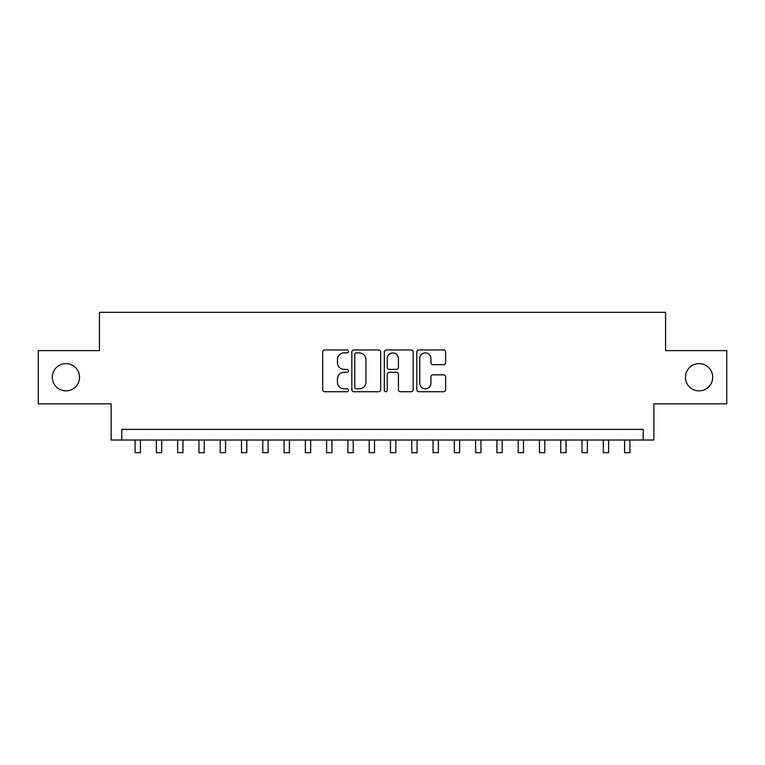 <?xml version="1.0" encoding="UTF-8"?>
<svg xmlns="http://www.w3.org/2000/svg" width="765" height="765" viewBox="0 0 765 765"><rect width="100%" height="100%" fill="white"/><g stroke="black" fill="none" stroke-linecap="round" stroke-linejoin="round"><path stroke-width="1.15" d="M348.448 351.422A1.463 1.463 0 0 0 346.985 349.959L324.79 349.959A2.085 2.085 0 0 0 322.696 352.043L322.696 389.653A2.085 2.085 0 0 0 324.79 391.737L346.985 391.737A1.463 1.463 0 0 0 348.448 390.274A1.463 1.463 0 0 0 346.985 388.811L344.116 388.811A6.684 6.684 0 0 1 337.432 382.127L337.432 378.991A6.684 6.684 0 0 1 344.116 372.306L346.985 372.306A1.463 1.463 0 0 0 348.448 370.843A1.463 1.463 0 0 0 346.985 369.39L344.116 369.39A6.684 6.684 0 0 1 337.432 362.696L337.432 359.569A6.684 6.684 0 0 1 344.116 352.885L346.985 352.885A1.463 1.463 0 0 0 348.448 351.422M685.459 377.231A13.617 13.617 0 0 0 699.086 390.858A13.617 13.617 0 0 0 712.703 377.231A13.617 13.617 0 0 0 699.086 363.614A13.617 13.617 0 0 0 685.459 377.231M52.297 377.231A13.617 13.617 0 0 0 65.914 390.858A13.617 13.617 0 0 0 79.541 377.231A13.617 13.617 0 0 0 65.914 363.614A13.617 13.617 0 0 0 52.297 377.231M443.557 364.685A2.085 2.085 0 0 0 445.641 362.6L445.641 352.043A2.085 2.085 0 0 0 443.557 349.959L418.904 349.959A2.085 2.085 0 0 0 416.81 352.043L416.81 389.653A2.085 2.085 0 0 0 418.904 391.737L443.557 391.737A2.085 2.085 0 0 0 445.641 389.653L445.641 376.906A2.085 2.085 0 0 0 443.557 374.821L433 374.821A2.085 2.085 0 0 0 430.915 376.906L430.915 383.227A5.585 5.585 0 0 1 425.321 388.811A5.585 5.585 0 0 1 419.736 383.227L419.736 358.469A5.585 5.585 0 0 1 425.321 352.885A5.585 5.585 0 0 1 430.915 358.469L430.915 362.6A2.085 2.085 0 0 0 433 364.685L443.557 364.685M643.212 440.018L653.855 440.018L653.855 403.834L726.75 403.834L726.75 350.628L665.56 350.628L665.56 312.321L99.44 312.321L99.44 350.628L38.25 350.628L38.25 403.834L111.145 403.834L111.145 440.018L643.212 440.018L643.212 429.375L121.788 429.375L121.788 440.018M380.674 352.043A2.085 2.085 0 0 0 378.579 349.959L353.937 349.959A2.085 2.085 0 0 0 351.843 352.043L351.843 389.653A2.085 2.085 0 0 0 353.937 391.737L378.579 391.737A2.085 2.085 0 0 0 380.674 389.653L380.674 352.043M386.421 349.959L411.063 349.959A2.085 2.085 0 0 1 413.157 352.043L413.157 389.653A2.085 2.085 0 0 1 411.063 391.737L400.516 391.737A2.085 2.085 0 0 1 398.431 389.653L398.431 374.401A2.085 2.085 0 0 0 396.337 372.306L389.337 372.306A2.085 2.085 0 0 0 387.253 374.401L387.253 390.274A1.463 1.463 0 0 1 385.79 391.737A1.463 1.463 0 0 1 384.326 390.274L384.326 352.043A2.085 2.085 0 0 1 386.421 349.959M356.232 352.885A1.463 1.463 0 0 0 354.769 354.348L354.769 387.348A1.463 1.463 0 0 0 356.232 388.811L359.263 388.811A6.684 6.684 0 0 0 365.947 382.127L365.947 359.569A6.684 6.684 0 0 0 359.263 352.885L356.232 352.885M398.431 358.575A5.585 5.585 0 0 0 392.837 352.99A5.585 5.585 0 0 0 387.253 358.575L387.253 367.296A2.085 2.085 0 0 0 389.337 369.39L396.337 369.39A2.085 2.085 0 0 0 398.431 367.296L398.431 358.575M135.089 440.018L135.089 452.679L140.406 452.679L140.406 440.018M156.366 440.018L156.366 452.679L161.692 452.679L161.692 440.018M177.652 440.018L177.652 452.679L182.969 452.679L182.969 440.018M198.938 440.018L198.938 452.679L204.255 452.679L204.255 440.018M220.215 440.018L220.215 452.679L225.541 452.679L225.541 440.018M241.501 440.018L241.501 452.679L246.818 452.679L246.818 440.018M262.787 440.018L262.787 452.679L268.104 452.679L268.104 440.018M284.064 440.018L284.064 452.679L289.39 452.679L289.39 440.018M305.35 440.018L305.35 452.679L310.666 452.679L310.666 440.018M326.636 440.018L326.636 452.679L331.953 452.679L331.953 440.018M347.912 440.018L347.912 452.679L353.239 452.679L353.239 440.018M369.199 440.018L369.199 452.679L374.515 452.679L374.515 440.018M390.485 440.018L390.485 452.679L395.801 452.679L395.801 440.018M411.761 440.018L411.761 452.679L417.088 452.679L417.088 440.018M433.047 440.018L433.047 452.679L438.364 452.679L438.364 440.018M454.334 440.018L454.334 452.679L459.65 452.679L459.65 440.018M475.61 440.018L475.61 452.679L480.936 452.679L480.936 440.018M496.896 440.018L496.896 452.679L502.213 452.679L502.213 440.018M518.182 440.018L518.182 452.679L523.499 452.679L523.499 440.018M539.459 440.018L539.459 452.679L544.785 452.679L544.785 440.018M560.745 440.018L560.745 452.679L566.062 452.679L566.062 440.018M582.031 440.018L582.031 452.679L587.348 452.679L587.348 440.018M603.308 440.018L603.308 452.679L608.634 452.679L608.634 440.018M624.594 440.018L624.594 452.679L629.911 452.679L629.911 440.018"/></g></svg>
